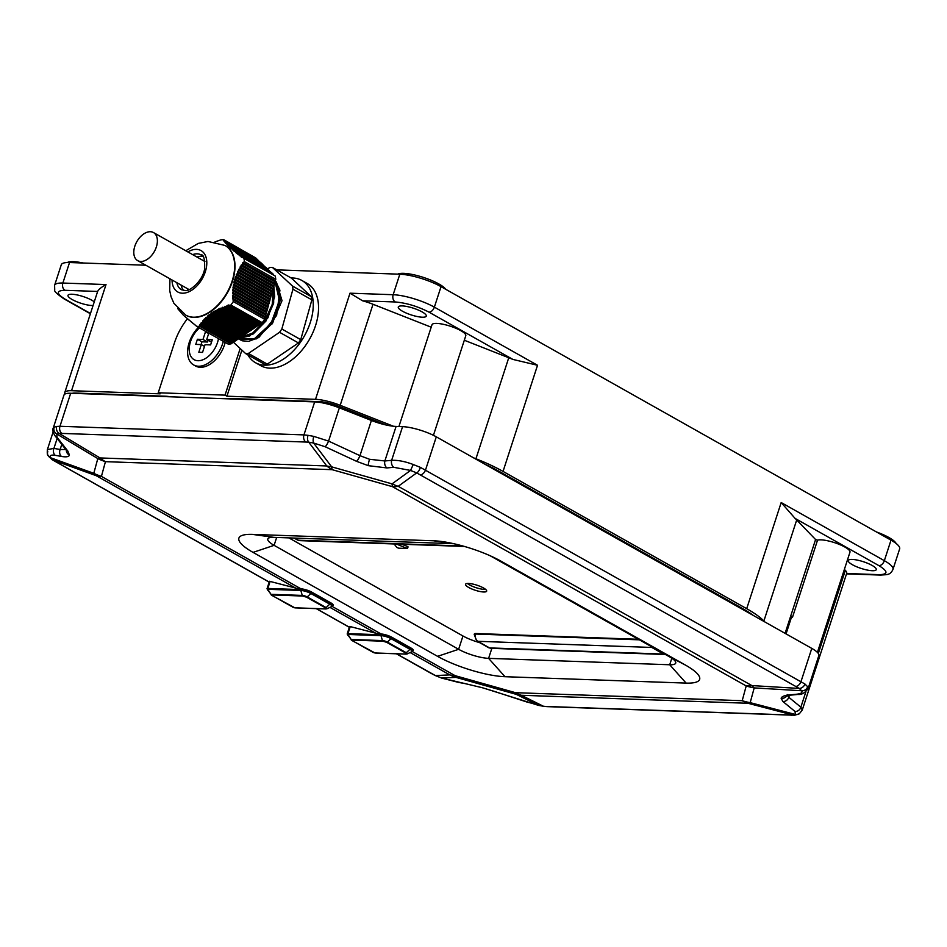 <?xml version="1.0" encoding="UTF-8"?>
<svg xmlns="http://www.w3.org/2000/svg" width="947" height="947" viewBox="0 0 947 947"><rect width="100%" height="100%" fill="white"/><g stroke="black" fill="none" stroke-linecap="round" stroke-linejoin="round"><path stroke-width="1.42" d="M83.087 263.006A26.102 6.274 -162 0 0 73.381 261.668A26.102 6.274 -162 0 0 67.58 262.39L67.296 262.532M445.741 289.297A26.102 6.274 -162 0 0 428.245 279.105A26.102 6.274 -162 0 0 403.682 273.34A26.102 6.274 -162 0 0 397.87 274.062L397.74 274.133M291.203 278.004A47.208 29.452 119.4 0 1 292.848 278.004A47.208 29.452 119.4 0 1 301.856 280.454A47.208 29.452 119.4 0 1 307.645 329.461A47.208 29.452 119.4 0 1 264.521 365.163A47.208 29.452 119.4 0 1 255.512 362.713A47.208 29.452 119.4 0 1 247.889 354.865M255.512 362.713L260.804 365.696A47.208 29.452 -60.6 0 0 269.824 368.146A47.208 29.452 -60.6 0 0 312.936 332.444A47.208 29.452 -60.6 0 0 307.159 283.437L301.856 280.454M93.055 305.538A14.714 3.539 18 0 1 92.013 305.526A14.714 3.539 18 0 1 76.186 301.489A14.714 3.539 18 0 1 67.995 295.334A14.714 3.539 18 0 1 71.972 294.245A14.714 3.539 18 0 1 94.262 301.821M402.262 305.917A14.714 3.539 18 0 1 418.101 309.953A14.714 3.539 18 0 1 426.28 316.109A14.714 3.539 18 0 1 422.303 317.209A14.714 3.539 18 0 1 406.476 313.161A14.714 3.539 18 0 1 398.285 307.006A14.714 3.539 18 0 1 402.262 305.917M852.253 559.428A14.714 3.539 18 0 1 868.079 563.477A14.714 3.539 18 0 1 876.271 569.62A14.714 3.539 18 0 1 872.294 570.721A14.714 3.539 18 0 1 856.455 566.685A14.714 3.539 18 0 1 848.275 560.529A14.714 3.539 18 0 1 852.253 559.428M785.264 633.448L790.745 616.58L792.556 617.065A17.768 4.273 18 0 0 791.183 618.095L786.057 633.898M795.089 518.411L878.97 565.667A5.552 3.468 -60.6 0 0 884.344 560.671L781.18 502.549L795.089 518.411A74.979 18.017 18 0 1 796.699 519.974L815.58 539.541L817.545 540.157A17.768 4.273 18 0 1 820.978 539.849A17.768 4.273 18 0 1 840.107 544.738A17.768 4.273 18 0 1 849.98 552.16L817.415 652.4M225.185 342.4A24.989 15.59 119.4 0 1 200.291 367.294A24.989 15.59 119.4 0 1 195.52 365.992L193.638 364.926A24.989 15.59 119.4 0 1 198.444 327.331M223.291 341.334A24.989 15.59 119.4 0 1 198.408 366.229A24.989 15.59 119.4 0 1 193.638 364.926M398.912 426.529L431.998 324.726A17.768 4.273 18 0 1 436.792 323.412A17.768 4.273 18 0 1 455.921 328.289A17.768 4.273 18 0 1 465.794 335.712L433.43 435.336M218.473 338.624A20.183 12.595 119.4 0 1 197.959 360.712A20.183 12.595 119.4 0 1 189.246 348.318A20.183 12.595 119.4 0 1 199.486 327.922M396.473 544.052L407.222 548.491L398.723 548.195L396.947 547.532L394.106 543.969M483.515 587.98A11.104 2.663 18 0 1 486.663 591.153A11.104 2.663 18 0 1 479.809 591.473A11.104 2.663 18 0 1 468.67 587.46A11.104 2.663 18 0 1 465.533 584.287A11.104 2.663 18 0 1 472.375 583.968A11.104 2.663 18 0 1 483.515 587.98M467.392 583.47A11.104 2.663 -162 0 0 469.499 584.891A11.104 2.663 -162 0 0 485.633 589.401M177.716 308.615L183.517 315.351L196.763 326.395A46.936 29.286 -60.6 0 0 199.651 326.242L199.959 324.549L202.978 321.66L203.143 320.358L203.558 320.986L204.031 319.364L207.701 316.843L207.973 315.6L208.411 316.239L209.5 315.363L209.074 314.724L211.418 313.954L210.992 313.315L211.797 312.77L212.223 313.41L213.466 312.605L213.039 311.965L213.892 311.456L214.318 312.096L218.437 309.03L218.864 309.669L220.308 308.982L219.893 308.355L222.817 307.905L222.403 307.278L223.859 307.491L228.866 304.922L229.257 305.55L230.89 305.017A46.936 29.286 -60.6 0 0 233.282 301.584L232.489 295.476L233.211 295.642L233.258 293.89L232.536 293.724L233.435 291.025L232.702 290.847L233.72 288.219L232.974 288.042L233.116 286.929L233.862 287.119L234.11 285.473L233.364 285.296L233.554 284.207L234.3 284.396L234.619 282.798L233.873 282.608L234.11 281.555L234.856 281.744L235.247 280.182L234.513 280.004L234.797 278.974L235.543 279.164L236.004 277.649L235.258 277.459L235.59 276.465L236.336 276.642L236.88 275.175L236.134 274.985L237.259 274.204L238.715 269.327L239.449 269.504L241.355 264.876L242.077 265.042L242.823 262.733L244.421 261.68A46.936 29.286 -60.6 0 0 243.912 258.389L235.495 252.387L236.17 252.139L232.24 249.617L232.915 249.369L230.796 248.327L231.47 248.078L230.666 247.333L229.979 247.581L229.47 247.108L230.145 246.859L225.362 242.905L225.575 242.101L224.628 242.018L225.279 241.757L223.989 241.189L224.64 240.917L223.445 240.408L223.812 239.709A46.936 29.286 -60.6 0 0 220.935 239.851L215.005 241.887M225.161 245.533A39.987 24.953 119.4 0 1 225.339 245.628A39.987 24.953 119.4 0 1 230.239 287.142A39.987 24.953 119.4 0 1 193.709 317.387A39.987 24.953 119.4 0 1 186.074 315.304A39.987 24.953 119.4 0 1 185.908 315.209M202.812 256.4A19.994 12.477 -60.6 0 0 201.498 256.258A19.994 12.477 -60.6 0 0 196.964 257.051M140.748 261.467A16.111 10.05 119.4 0 1 137.682 260.626A16.111 10.05 119.4 0 1 135.705 243.9A16.111 10.05 119.4 0 1 150.419 231.719A16.111 10.05 119.4 0 1 153.485 232.56A16.111 10.05 119.4 0 1 155.462 249.286A16.111 10.05 119.4 0 1 140.748 261.467M204.659 260.271A19.994 12.477 -60.6 0 0 203.392 260.674M187.577 288.74A19.994 12.477 -60.6 0 0 187.885 290.031M181.149 285.118A19.994 12.477 -60.6 0 0 183.623 290.469M186.381 317.719L185.778 317.375M187.991 319.092L187.352 318.737M189.72 320.548L189.033 320.157M191.566 322.051L190.821 321.637M193.508 323.614L192.726 323.176M195.544 325.235L194.715 324.774M196.763 326.395L228.109 344.045A46.936 29.286 -60.6 0 0 230.985 343.903L232.169 343.098L200.35 325.176M199.651 326.242L230.985 343.903M232.595 342.341L232.169 343.098M232.11 342.66L199.959 324.549M200.847 324.454L232.974 342.554L234.181 341.737L201.616 323.389M234.596 340.967L234.181 341.737M234.11 341.299L201.214 322.761M202.149 322.69L234.986 341.192L236.182 340.375L202.978 321.66M236.608 339.606L236.182 340.375M236.123 339.937L202.575 321.033M203.558 320.986L236.987 339.831L238.194 339.014L204.445 319.991M238.608 338.245L238.194 339.014M238.123 338.576L204.031 319.364M205.061 319.34L238.999 338.47L240.207 337.641L206.02 318.381M240.621 336.883L240.207 337.641M240.136 337.215L205.594 317.754M206.671 317.766L241 337.096L242.207 336.28L207.701 316.843M242.621 335.522L242.207 336.28M242.136 335.854L207.275 316.203M208.411 316.239L243.012 335.735L244.219 334.918L209.5 315.363M244.634 334.161L244.219 334.918M244.148 334.48L209.074 314.724M210.258 314.795L245.013 334.374L246.22 333.557L211.418 313.954M246.634 332.799L246.22 333.557M246.149 333.119L210.992 313.315M212.223 313.41L247.025 333.013L248.232 332.196L213.466 312.605M248.647 331.426L248.232 332.196M248.161 331.758L213.039 311.965M214.318 312.096L249.025 331.651L250.233 330.834L215.632 311.338M250.647 330.065L250.233 330.834M250.162 330.396L215.206 310.699M216.532 310.841L251.038 330.29L252.245 329.461L217.917 310.131M252.66 328.704L252.245 329.461M252.174 329.035L217.49 309.491M218.864 309.669L253.038 328.917L254.246 328.1L220.308 308.982M254.66 327.342L254.246 328.1M254.187 327.674L219.893 308.355M221.302 308.544L255.051 327.555L256.258 326.739L222.817 307.905M256.673 325.981L256.258 326.739M256.187 326.301L222.403 307.278M223.859 307.491L257.051 326.194L258.259 325.377L225.433 306.887M258.673 324.62L258.259 325.377M258.2 324.939L225.031 306.26M226.511 306.485L259.064 324.833L260.271 324.016L228.144 305.917M260.685 323.247L260.271 324.016M260.2 323.578L227.754 305.301M229.257 305.55L261.076 323.472L262.236 322.678A46.936 29.286 -60.6 0 0 264.615 319.246L265.042 317.73L233.222 299.808M230.89 305.017L262.236 322.678M233.282 301.584L264.615 319.246M233.199 298.601L265.326 316.7L264.71 317.553M264.947 316.724L232.489 298.435M265.326 316.7L265.752 315.162L233.199 296.825M233.211 295.642L266.036 314.144L265.432 314.984M265.657 314.155L232.489 295.476M224.096 240.136L255.903 258.058L223.812 239.709M266.036 314.144L266.474 312.605L233.258 293.89M233.317 292.741L266.758 311.575L266.143 312.427M266.379 311.599L232.595 292.564M224.64 240.917L257.193 259.265L224.297 240.443M266.758 311.575L267.184 310.036L233.435 291.025M233.53 289.9L267.468 309.018L266.865 309.858M267.09 309.03L232.796 289.711M225.279 241.757L258.484 260.461L224.889 241.248M267.468 309.018L267.906 307.479L233.72 288.219M233.862 287.119L268.19 306.449L267.575 307.302M267.812 306.473L233.116 286.929M226.025 242.645L259.774 261.656L225.575 242.101M268.19 306.449L268.617 304.91L234.11 285.473M234.3 284.396L268.901 303.892L268.297 304.733M268.522 303.904L233.554 284.207M226.889 243.604L261.064 262.864L226.357 243.024M268.901 303.892L269.339 302.353L234.619 282.798M234.856 281.744L269.623 301.324L269.007 302.176M269.244 301.347L234.11 281.555M227.848 244.622L262.355 264.059L227.256 244.006M269.623 301.324L270.049 299.785L235.247 280.182M227.173 244.871L227.801 245.226M235.543 279.164L270.333 298.767L269.729 299.607M269.954 298.779L234.797 278.974M228.937 245.699L263.657 265.267L228.274 245.048M270.333 298.767L270.759 297.228L236.004 277.649M228.263 245.948L228.937 246.327M236.336 276.642L271.055 296.198L270.44 297.05M270.664 296.222L235.59 276.465M230.145 246.859L264.947 266.462L229.411 246.161M271.055 296.198L271.481 294.659L236.88 275.175M229.47 247.108L230.18 247.51M237.259 274.204L271.765 293.641L271.162 294.481M271.387 293.653L236.525 274.014M231.47 248.078L266.237 267.658L230.666 247.333M271.765 293.641L272.191 292.102L237.875 272.76M230.796 248.327L231.565 248.753M238.301 271.813L272.487 291.072L271.872 291.925M272.097 291.096L237.567 271.635M232.915 249.369L266.746 268.143L232.039 248.588M272.487 291.072L272.914 289.533L238.975 270.416M232.24 249.617L233.057 250.067M239.449 269.504L273.198 288.515L272.582 289.356M272.819 288.527L238.715 269.327M234.489 250.718L268.037 269.339L233.53 249.901M273.198 288.515L273.624 286.977L240.195 268.143M233.814 250.967L234.678 251.452M240.716 267.243L273.908 285.947L273.304 286.799M273.529 285.97L239.982 267.066M236.17 252.139L269.327 270.534L235.14 251.275M273.908 285.947L274.346 284.408L241.521 265.918M235.495 252.387L236.407 252.908M242.077 265.042L274.63 283.39L274.014 284.23M274.251 283.402L241.355 264.876M237.957 253.618L270.617 271.742L236.868 252.719M274.63 283.39L275.056 281.851L242.941 263.751M237.295 253.879L238.242 254.412M243.533 262.899L275.34 280.821L274.737 281.673M274.961 280.845L242.823 262.733M239.851 255.157L271.907 272.937L238.703 254.234M244.421 261.68L275.755 279.341A46.936 29.286 -60.6 0 0 275.257 276.05L242.681 257.406M275.34 280.821L275.755 279.341M239.2 255.418L240.183 255.974M243.912 258.389L275.257 276.05M241.852 256.755L273.21 274.133L240.645 255.797M242.231 257.596L241.201 257.028M240.041 339.393L256.258 338.896L272.76 322.856L280.525 299.501L275.151 280.833M239.757 337.949L253.24 333.96L265.953 321.033L273.659 303.158L273.742 285.958M273.328 288.042L272.227 304.437L264.651 320.95L252.837 333.024L240.171 337.452M274.89 281.117L279.436 300.353L270.984 323.543L254.27 338.825L238.384 338.399M271.765 324.43L282.017 300.649L276.406 282.005M292.741 607.11A1.113 0.698 -60.6 0 0 293.12 607.311L294.706 607.796A1.113 0.829 92 0 0 295.002 607.879L295.002 607.879A1.113 0.829 92 0 0 295.298 607.82M293.12 607.311L271.896 595.367A1.113 0.698 119.4 0 1 271.694 595.308L295.002 607.879L325.815 608.968A1.113 0.829 -88 0 1 325.519 608.885L294.706 607.796M306.579 597.202A1.113 0.698 -60.6 0 0 307.207 596.918L326.111 607.572A1.113 0.698 119.4 0 1 325.484 607.844L306.579 597.202L302.709 596.03L271.884 594.941A1.113 0.829 92 0 1 271.446 594.337L302.271 595.426A1.113 0.829 92 0 0 302.709 596.03M269.457 581.269L267.007 588.809L271.694 595.308A1.113 0.698 119.4 0 1 271.469 595.047L267.8 589.306L300.826 590.466L302.271 595.426A3.658 0.876 18 0 1 307.207 596.918L310.876 593.509L329.781 604.15L326.111 607.572A3.658 0.876 18 0 1 326.975 608.779L331.533 606.636L332.847 604.375M271.469 595.047L270.972 594.669A1.113 1.077 -2 0 0 271.529 595.036L271.884 594.941M372.905 652.27A1.113 0.698 -60.6 0 0 373.284 652.483L374.87 652.957A1.113 0.829 92 0 0 375.166 653.039L375.166 653.039A1.113 0.829 92 0 0 375.462 652.98M373.284 652.483L352.071 640.527A1.113 0.698 119.4 0 1 351.858 640.468L375.166 653.039L405.979 654.128A1.113 0.829 -88 0 1 405.695 654.046L374.87 652.957M386.743 642.362A1.113 0.698 -60.6 0 0 387.37 642.078L406.275 652.732A1.113 0.698 119.4 0 1 405.659 653.016L386.743 642.362L382.872 641.19L352.047 640.101A1.113 0.829 92 0 1 351.609 639.497L382.434 640.586A1.113 0.829 92 0 0 382.872 641.19M349.621 626.441L347.17 633.981L351.858 640.468A1.113 0.698 119.4 0 1 351.633 640.208L347.963 634.466L380.99 635.638L382.434 640.586A3.658 0.876 18 0 1 387.37 642.078L391.04 638.669L409.944 649.322L406.275 652.732A3.658 0.876 18 0 1 407.139 653.951L411.696 651.796L413.022 649.535M351.633 640.208L351.136 639.829A1.113 1.077 -2 0 0 351.692 640.208L352.047 640.101M401.611 544.241L407.281 546.348L407.222 548.491M267.303 364.11L298.459 342.944L279.543 332.29L248.398 353.456L267.303 364.11A46.652 29.108 -60.6 0 1 264.533 364.24L245.628 353.586L233.424 342.246M248.398 353.456A46.652 29.108 119.4 0 1 245.628 353.586M298.459 342.944A46.652 29.108 -60.6 0 0 300.744 339.642L311.859 299.856L292.943 289.214L281.839 328.988L300.744 339.642M281.839 328.988A46.652 29.108 119.4 0 1 279.543 332.29M267.492 269.031L269.646 267.563A46.652 29.108 119.4 0 1 272.428 267.421L292.457 286.041A46.652 29.108 119.4 0 1 292.943 289.214M311.859 299.856A46.652 29.108 -60.6 0 0 311.374 296.695L291.333 278.075L272.428 267.421M292.457 286.041L311.374 296.695M267.551 590.076L267.528 589.365A1.113 0.876 60 0 1 267.374 588.525L267.812 588.454A1.113 0.829 92 0 0 267.8 589.306M347.715 635.236L347.691 634.526A1.113 0.876 60 0 1 347.537 633.685L347.975 633.614A1.113 0.829 92 0 0 347.963 634.466M475.879 633.531L475.714 634.052A5.552 1.338 18 0 0 474.21 634.466L474.388 633.945A5.552 1.338 18 0 1 475.879 633.531L638.408 639.284M407.281 546.348L407.778 546.964M267.397 589.235L267.374 588.525M347.573 634.395L347.537 633.685M437.573 656.342A49.99 12.003 -162 0 0 505.011 676.703L686.113 683.095A49.99 12.003 -162 0 0 685.486 665.102L500.951 561.145A49.99 12.003 -162 0 0 497.483 559.275A49.99 12.003 -162 0 0 443.741 541.802A49.99 12.003 -162 0 0 433.513 540.784L252.411 534.392A49.99 12.003 -162 0 0 253.05 552.385L437.573 656.342L458.632 649.311L462.965 635.982L288.847 537.872M462.965 635.982A22.219 5.339 -162 0 0 479.632 642.634M252.411 534.392L273.825 537.351L453.72 543.708M273.825 537.351A22.219 5.339 -162 0 0 267.812 539.009A22.219 5.339 -162 0 0 274.097 545.342L253.05 552.385M686.113 683.095L669.707 664.758L488.605 658.354A22.219 5.339 -162 0 1 458.632 649.311L274.097 545.342L276.666 537.446M671.825 658.224L669.707 664.758A22.219 5.339 -162 0 0 675.708 663.101A22.219 5.339 -162 0 0 669.422 656.756L685.486 665.102M490.144 555.747L669.422 656.756M332.409 605.737A8.334 2.001 -162 0 0 333.155 605.228A8.334 2.001 -162 0 0 330.799 602.848L311.894 592.195A8.334 2.001 -162 0 0 300.957 588.821L101.424 476.4A55.542 34.66 119.4 0 1 96.121 475.643A55.542 24.658 -70.2 0 1 93.8 473.322A55.542 53.908 15.2 0 0 101.424 476.4L105.437 461.663A55.542 53.908 -164.8 0 1 97.801 458.585A55.542 16.111 -59 0 0 100.027 457.946A55.542 41.301 92 0 0 105.437 461.663L332.148 469.676L392.532 486.687A55.542 8.748 -74.3 0 1 392.046 483.87A55.542 49.729 54 0 0 398.202 486.32A55.542 34.66 119.4 0 1 392.532 486.687L746.212 685.948A55.542 34.66 -60.6 0 0 751.871 685.581A55.542 21.059 93.4 0 0 754.203 687.901A55.542 53.908 -164.8 0 1 746.212 685.948L742.199 700.697A55.542 53.908 15.2 0 0 750.19 702.65A55.542 19.816 104.6 0 1 747.964 703.278A55.542 41.301 -88 0 1 742.199 700.697L515.488 692.683A55.542 41.301 92 0 0 521.264 695.264A55.542 48.25 116.4 0 1 516.34 694.376A55.542 8.748 -74.3 0 1 515.488 692.683L455.105 675.661A55.542 8.748 105.7 0 0 455.957 677.365A55.542 53.316 -92.7 0 1 449.801 674.903A55.542 34.66 -60.6 0 0 455.105 675.661L412.17 651.477M412.572 650.909A8.334 2.001 -162 0 0 413.318 650.388A8.334 2.001 -162 0 0 410.962 648.02L392.058 637.367A8.334 2.001 -162 0 0 381.12 633.981L332.006 606.317M47.776 451.601A5.552 5.114 -28 0 0 50.534 457.721L52.866 460.041L96.121 475.643L295.653 588.063A55.542 34.66 -60.6 0 0 300.661 588.809L300.957 588.821M329.947 607.382L375.817 633.223A55.542 34.66 -60.6 0 0 380.824 633.969L381.12 633.981M326.739 465.96A55.542 44.545 -37.1 0 0 331.663 466.847A55.542 8.748 105.7 0 0 332.148 469.676A55.542 41.301 -88 0 1 326.739 465.96L100.027 457.946L58.986 433.312L56.761 433.951L97.801 458.585L93.8 473.322L50.534 457.721C49.457 455.448 51.043 454.655 55.281 455.341L61.484 456.442C66.231 457.247 68.882 456.809 69.427 455.105L67.876 451.115L57.045 437.265L56.761 433.951A5.552 5.315 63.9 0 1 54.109 427.192L56.69 426.458A5.552 4.747 79.8 0 0 58.986 433.312L308.698 442.142L326.739 465.96M801.612 690.754L799.28 688.433L751.871 685.581L398.202 486.32L416.704 472.896L410.548 470.434L392.046 483.87L331.663 466.847L313.623 443.03L308.698 442.142A5.552 3.303 99.9 0 1 308.035 435.336L313.741 436.366A5.552 1.977 100.5 0 0 313.623 443.03L325.141 446.735L356.546 461.319L368.276 465.664L386.932 467.936L393.703 467.297L410.548 470.434L413.247 464.515L420.361 467.356A5.552 2.285 111.8 0 1 416.704 472.896L799.28 688.433A5.552 4.392 130.7 0 0 804.974 684.042L807.661 686.729A5.552 5.232 142.5 0 1 801.612 690.754C802.831 692.577 801.126 693.737 796.51 694.234L789.739 694.885C784.554 695.406 781.689 696.53 781.133 698.259L782.909 701.526L795.018 711.469L795.409 714.464L750.19 702.65L754.203 687.901L801.612 690.754M538.961 705.491A5.552 2.072 -75.6 0 1 538.736 705.468A5.552 2.072 -75.6 0 1 538.535 705.385L543.46 706.273L521.264 695.264L747.964 703.278L793.184 715.092L546.679 706.486A5.552 4.131 -88 0 0 547.567 706.651L794.616 715.245A5.552 4.83 -93.6 0 1 793.184 715.092L795.409 714.464A5.552 5.22 -123.9 0 0 799.363 713.742L802.287 710.001L800.866 707.184A5.552 4.984 129.4 0 1 795.018 711.469M295.653 588.063L269.682 581.328L269.871 582.062L269.682 581.328M375.817 633.223L349.845 626.488L350.035 627.234L349.845 626.488M410.11 652.542L449.801 674.903L435.442 675.578L441.586 678.04L455.957 677.365L516.34 694.376L538.535 705.385L482.283 687.7L441.586 678.04A5.552 0.639 -72.7 0 1 441.527 678.04L435.147 675.495A5.552 2.178 -63.4 0 0 435.442 675.578L396.544 653.797M208.068 340.352L207.523 342.009L201.96 341.82L201.06 344.578M211.501 342.151L206.695 339.582L208.79 333.166M206.363 331.793L205.487 331.77L202.989 339.452L197.426 339.263L195.757 344.388L201.32 344.578L204.493 346.365M201.32 344.578L198.823 352.272L202.54 352.402L205.037 344.708L210.601 344.909L212.27 339.784L206.695 339.582M205.487 331.77L208.66 333.557M202.989 339.452L207.523 342.009M197.426 339.263L201.96 341.82M420.361 467.356L804.974 684.042M807.661 686.729L808.122 688.528C804.997 692.932 801.588 694.897 797.907 694.447L797.907 694.447A5.552 3.977 -95.4 0 1 796.51 694.234M67.876 451.115A5.552 4.83 -38 0 1 65.935 449.718L55.092 435.869C52.902 432.27 52.274 429.689 53.221 428.151L63.946 395.136A24.989 6.002 18 0 1 70.694 393.265L314.676 401.895A24.989 6.002 18 0 1 339.357 407.849L371.402 420.468A24.989 6.002 -162 0 0 396.083 426.434L402.57 426.659A24.989 6.002 18 0 1 436.295 436.839L811.78 648.387A24.989 6.002 18 0 1 818.847 655.525L808.087 688.635M797.907 694.447L791.124 695.086A5.552 3.977 -95.4 0 1 789.739 694.885M805.873 691.795L800.866 707.184L788.756 697.252A5.552 4.984 129.4 0 1 782.909 701.526M789.396 695.299L788.756 697.252L787.277 694.636M547.567 706.651L544.028 706.415A5.552 3.22 -84.6 0 1 543.46 706.273L546.679 706.486M544.028 706.415L526.769 701.976L494.097 691.31A5.552 1.409 -71.9 0 0 494.239 691.334M482.283 687.7A5.552 0.876 105.7 0 0 482.354 687.747L464.894 683.545A5.552 4.238 -79.9 0 1 464.29 683.379M464.894 683.545L458.691 682.444A5.552 4.238 -79.9 0 1 458.076 682.278M441.48 678.005A5.552 0.639 -72.7 0 0 441.527 678.04L458.691 682.444M434.898 675.306A5.552 2.178 -63.4 0 0 435.147 675.495L430.921 673.258A5.552 3.468 -60.6 0 0 431.453 673.471M269.185 582.133L51.978 459.603A5.552 4.498 -56.3 0 0 52.866 460.041L269.208 582.062M51.978 459.603L48.06 455.507C47.326 455.199 47.101 453.234 47.386 449.6L53.92 448.393A5.552 4.238 100.1 0 0 55.281 455.341M47.35 449.707L53.103 431.998M65.769 449.517L60.135 449.494A5.552 4.238 100.1 0 0 61.484 456.442M55.092 435.869A5.552 4.83 -38 0 0 57.045 437.265M53.221 428.151L54.109 427.192M56.69 426.458L59.969 426.28A5.552 4.131 92 0 0 61.543 433.17M314.676 401.895L303.951 434.898L308.035 435.336M313.741 436.366L328.562 441.089A5.552 1.243 114.9 0 1 325.141 446.735M396.083 426.434L384.861 460.964L369.543 459.283L359.967 455.673A5.552 1.243 114.9 0 1 356.546 461.319M402.57 426.659L391.644 460.325L384.861 460.964A5.552 3.977 84.6 0 0 386.932 467.936M413.247 464.515C405.115 461.438 397.918 460.041 391.644 460.325A5.552 3.977 84.6 0 0 393.703 467.297M812.526 674.986A24.989 6.002 18 0 1 813.011 676.975L802.287 709.99M789.94 619.054A19.437 4.664 -162 0 0 790.603 619.894M844.381 569.396L845.328 570.366L818.326 653.466M878.97 565.667C888.168 571.408 888.274 574.403 879.289 574.663L846.63 573.503A24.989 6.002 -162 0 0 846.665 573.409A24.989 6.002 -162 0 0 845.328 570.366M464.326 340.245L508.752 357.753L475.939 458.762L473.488 457.803M393.372 426.233L340.198 405.292L373.011 304.271A24.989 6.002 -162 0 0 362.618 300.815L395.266 301.975C406.429 302.933 417.663 306.331 428.991 312.143L512.872 359.41A74.979 18.017 -162 0 0 508.752 357.753M373.011 304.271L431.193 327.188M90.474 313.481L65.296 299.299C56.098 293.546 55.991 290.551 64.976 290.303L97.636 291.451A24.989 6.002 -162 0 0 97.6 291.558L64.775 392.567A24.989 6.002 -162 0 0 64.964 394.047M226.286 398.77A18.881 4.534 18 0 1 229.79 398.498L319.672 401.67A18.881 4.534 18 0 1 338.328 406.168L386.127 425.002M484.817 464.172A68.871 16.549 18 0 1 498.962 471.263L742.614 608.542A68.871 16.549 18 0 1 753.433 615.514M72.197 393.325A18.881 4.534 18 0 1 75.689 393.052L165.583 396.225A18.881 4.534 18 0 1 170.578 396.793M340.198 405.292A24.989 6.002 -162 0 0 315.517 399.326L226.925 396.201L225.031 395.136L240.171 348.532M225.031 395.136L158.232 392.768L174.39 343.039A49.99 31.192 119.4 0 1 187.411 318.76M764.762 621.895L763.886 620.983A74.979 18.017 -162 0 0 746.698 608.684L503.046 471.417A74.979 18.017 -162 0 0 475.939 458.762M896.111 543.483L895.969 543.211A26.102 6.274 -162 0 0 876.484 531.977M812.822 675.495A24.989 6.002 -162 0 0 813.84 674.418A24.989 6.002 -162 0 0 813.355 672.417M512.872 359.41L537.529 365.27L434.365 307.148L441.03 286.645A30.553 7.339 -162 0 0 399.823 274.204L276.737 269.859M226.925 396.201L241.899 350.118M158.232 392.768L160.126 393.834L71.534 390.709A24.989 6.002 -162 0 0 64.775 392.567M97.636 291.451C98.571 289.486 101.365 287.19 106.017 284.562L62.869 283.046L69.533 262.532A30.553 7.339 -162 0 0 61.271 264.805L54.606 285.319A30.553 7.339 18 0 1 62.869 283.046A5.552 4.131 -88 0 0 64.976 290.303M362.618 300.815L349.999 293.191L315.517 399.326M891.009 540.157L884.344 560.671A30.553 7.339 18 0 1 892.985 569.384L899.65 548.881A30.553 7.339 -162 0 0 891.009 540.157L441.03 286.645M145.85 265.231L69.533 262.532M187.849 251.914A23.746 14.821 119.4 0 1 195.544 249.381A23.746 14.821 119.4 0 1 205.7 270.487A23.746 14.821 119.4 0 1 183.304 293.203A23.746 14.821 119.4 0 1 172.034 279.981M225.339 245.628L224.995 245.439A39.987 24.953 119.4 0 1 230.381 285.816A39.987 24.953 119.4 0 1 195.058 317.174A39.987 24.953 119.4 0 1 193.366 317.198A39.987 24.953 119.4 0 1 185.73 315.114L186.074 315.304M192.655 254.625A19.994 12.477 119.4 0 1 196.349 253.843A19.994 12.477 119.4 0 1 197.189 253.832A19.994 12.477 119.4 0 1 201.013 254.873C203.641 254.317 204.86 258.862 204.659 268.51C203.096 280.75 189.364 291.936 185.186 290.528L181.386 289.711A19.994 12.477 119.4 0 1 176.852 282.691M815.58 539.541L785.087 633.354M817.545 540.157L792.556 617.065M462.965 546.04L298.412 540.216L294.612 538.085M650.317 645.996A5.552 4.131 92 0 0 651.808 647.452L663.527 654.057L489.552 647.914L477.833 641.308L651.808 647.452A5.552 3.468 -60.6 0 0 652.72 647.346M325.484 607.844L325.519 608.885M405.659 653.016L405.695 654.046M464.468 546.455L299.879 540.642A5.552 4.131 -88 0 1 298.412 540.216A5.552 3.468 119.4 0 1 297.346 539.932L294.032 538.062M664.439 653.951A5.552 3.468 119.4 0 1 663.527 654.057A5.552 4.131 -88 0 0 665.007 654.484L665.386 654.484M665.007 654.484L491.02 648.328A5.552 4.131 -88 0 1 489.552 647.914A5.552 3.468 -60.6 0 1 488.486 647.618L476.767 641.012A5.552 3.468 -60.6 0 0 477.833 641.308A5.552 4.131 92 0 1 475.714 634.052L639.391 639.829M326.159 608.885A1.113 0.829 -88 0 1 325.815 608.968L326.975 608.779M406.322 654.046A1.113 0.829 -88 0 1 405.979 654.128L407.139 653.951M330.479 602.671L330.231 603.44A1.113 0.698 119.4 0 1 329.781 604.15A7.446 1.787 18 0 1 331.533 606.636M301.099 588.833L300.838 589.614A1.113 0.829 92 0 0 300.826 590.466A7.446 1.787 18 0 1 310.876 593.509A1.113 0.698 -60.6 0 0 311.326 592.786L311.575 592.029M410.655 647.831L410.406 648.6A1.113 0.698 119.4 0 1 409.944 649.322A7.446 1.787 18 0 1 411.696 651.796M381.262 633.993L381.002 634.786A1.113 0.829 92 0 0 380.99 635.638A7.446 1.787 18 0 1 391.04 638.669A1.113 0.698 -60.6 0 0 391.49 637.947L391.738 637.189M332.433 605.654A7.777 1.87 18 0 0 330.231 603.44L311.326 592.786A7.777 1.87 18 0 0 300.838 589.614L267.812 588.454L270.096 581.434M412.596 650.826A7.777 1.87 18 0 0 410.406 648.6L391.49 637.947A7.777 1.87 18 0 0 381.002 634.786L347.975 633.614L350.26 626.594M491.848 648.364L488.605 658.354L505.011 676.703M452.193 543.365L433.513 540.784M500.951 561.145L494.216 557.641M349.372 627.222L316.381 608.637M811.78 648.387L801.055 681.402A5.552 3.468 119.4 0 1 796.238 686.362M420.752 474.814A5.552 3.468 -60.6 0 0 425.57 469.854L436.295 436.839M781.133 698.259A5.552 5.386 15.2 0 0 786.649 695.938M791.55 715.281A5.552 4.131 -88 0 1 790.662 715.115M494.097 691.31L482.354 687.747A5.552 0.876 105.7 0 0 482.449 687.747M57.14 438.485L53.92 448.393L60.135 449.494L61.78 444.415M69.427 455.105A5.552 5.386 -164.8 0 1 66.314 450.251M70.694 393.265L59.969 426.28L303.951 434.898A5.552 4.131 92 0 0 305.526 441.787M371.402 420.468L359.967 455.673L328.562 441.089L339.357 407.849M368.276 465.664A5.552 0.876 -74.3 0 1 369.543 459.283M319.672 401.67L319.459 402.357M337.949 407.305L338.328 406.168M498.714 472.008L498.962 471.263M742.614 608.542L742.377 609.288M763.886 620.983L796.699 519.974M879.289 574.663A5.552 4.131 92 0 0 880.757 575.089C886.948 574.45 890.121 575.504 892.985 569.384M503.046 471.417L537.529 365.27M428.991 312.143A5.552 3.468 -60.6 0 0 434.365 307.148A30.553 7.339 18 0 0 393.159 294.718L349.999 293.191M781.18 502.549L746.698 608.684M395.266 301.975A5.552 4.131 -88 0 1 393.159 294.718L399.823 274.204M71.534 390.709L106.017 284.562M65.296 299.299A5.552 3.468 119.4 0 1 64.23 299.003L90.391 313.741M224.995 245.439L207.985 241.473L198.266 243.415L185.766 250.742M137.682 260.626L189.092 289.593M153.485 232.56L204.907 261.526M169.951 278.809L169.702 290.551L171.052 296.731L173.881 303.253L185.73 315.114M238.135 338.635L242.124 340.79L248.647 341.37L258.839 337.475L276.619 315.422L279.91 290.184L275.376 280.714M239.484 338.126L249.724 335.972L267.965 317.766L274.666 296.683L273.825 285.958M299.879 540.642L297.346 539.932M491.02 648.328L488.486 647.618M474.21 634.466L476.767 641.012M407.518 548.408L408.074 546.881M791.124 695.086L786.259 696.116L787.3 694.565M794.616 715.245L799.363 713.742M430.921 673.258L396.379 653.797M349.348 627.293L316.215 608.625M846.665 573.409L813.84 674.418M846.511 573.87L880.757 575.089M54.606 285.319L54.725 290.09C54.003 291.179 57.175 294.15 64.23 299.003"/></g></svg>
